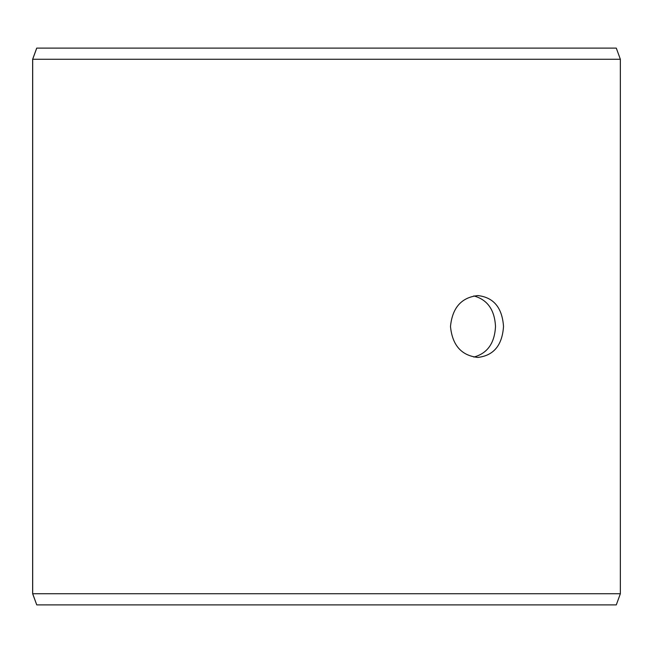 <?xml version="1.0" encoding="UTF-8"?>
<svg xmlns="http://www.w3.org/2000/svg" width="653" height="653" viewBox="0 0 653 653"><rect width="100%" height="100%" fill="white"/><g stroke="black" fill="none" stroke-linecap="round" stroke-linejoin="round"><path stroke-width="0.98" d="M32.691 593.748L36.748 604.882L32.65 593.748L32.65 59.252L36.707 48.118L616.293 48.118L620.35 59.252L32.691 59.252L32.691 593.748L620.35 593.748L620.35 59.252M36.748 48.118L32.691 59.252M36.748 604.882L616.293 604.882L620.35 593.748M473.841 357.077C487.416 353.371 494.631 343.176 495.505 326.5C494.656 309.849 487.432 299.662 473.841 295.923M503.52 326.5C502.222 345.29 493.668 355.599 477.841 357.428C461.459 355.599 452.341 345.298 450.488 326.508C452.333 307.718 461.451 297.409 477.841 295.572C493.66 297.376 502.214 307.685 503.52 326.5"/></g></svg>
